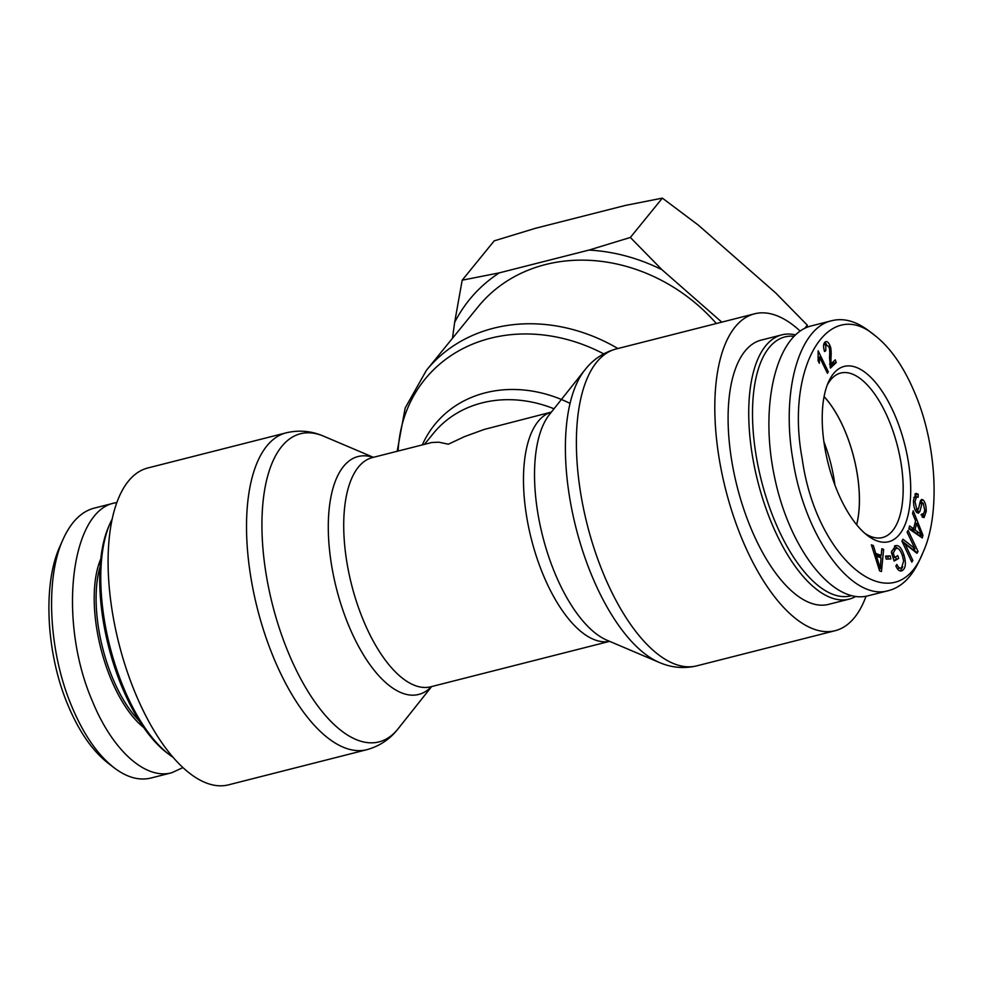 <?xml version="1.0" encoding="UTF-8"?>
<svg xmlns="http://www.w3.org/2000/svg" width="983" height="983" viewBox="0 0 983 983"><rect width="100%" height="100%" fill="white"/><g stroke="black" fill="none" stroke-linecap="round" stroke-linejoin="round"><path stroke-width="1.47" d="M617.914 348.535A163.485 139.955 -140.9 0 0 426.413 370.321L478.193 306.684A163.485 139.955 39.1 0 1 716.337 323.518M800.125 331.05A163.485 71.317 75.7 0 0 754.612 313.798A163.485 71.317 75.7 0 0 741.526 537.787A163.485 71.317 75.7 0 0 835.132 630.705A163.485 71.317 75.7 0 0 866.035 596.239M228.388 784.876A163.485 71.317 -104.3 0 1 119.017 643.988A163.485 71.317 -104.3 0 1 147.868 467.969L286.286 432.803A163.485 71.317 75.7 0 0 257.435 608.809A163.485 71.317 75.7 0 0 366.819 749.697L228.388 784.876M609.62 641.346L430.738 686.798A118.267 51.583 -104.3 0 1 351.619 584.885A118.267 51.583 -104.3 0 1 372.483 457.55L431.672 442.534L438.836 442.178L448.383 444.205L464.48 436.636L484.214 429.436L551.365 412.098A118.267 51.583 75.7 0 0 531.385 539.2A118.267 51.583 75.7 0 0 609.595 641.334M856.623 524.725A84.735 36.961 75.7 0 0 845.577 432.422A84.735 36.961 75.7 0 0 824.086 396.653M834.936 485.147A84.735 36.961 75.7 0 0 823.914 441.785M795.37 334.847A136.354 59.471 75.7 0 0 781.915 334.847A136.354 59.471 75.7 0 0 771.016 521.666A136.354 59.471 75.7 0 0 849.079 599.163A136.354 59.471 75.7 0 0 855.665 596.497M851.364 595.71A133.577 58.267 -104.3 0 1 774.346 519.933A133.577 58.267 -104.3 0 1 793.908 336.247M781.915 334.847L761.284 340.093A136.354 59.471 75.7 0 0 750.385 526.913A136.354 59.471 75.7 0 0 828.448 604.398L849.079 599.163M824.098 396.591A84.821 36.998 -104.3 0 1 845.601 432.385A84.821 36.998 -104.3 0 1 856.672 524.775M828.276 371.734L827.416 373.294L819.527 357.026L819.318 363.231L818.114 360.761L818.139 350.833L828.276 371.734L826.838 372.09M818.212 356.608L818.532 357.271M819.527 357.026L818.237 357.345M880.252 568.69L881.038 557.852L876.578 556.181L880.252 568.69L878.999 569.01M876.578 556.181L875.079 556.562M883.631 549.399L881.456 571.541L879.576 570.84L871.393 544.84L873.359 545.577L875.742 553.404L881.235 555.456L881.8 548.723L883.631 549.399L881.702 549.89M881.235 555.456L878.802 556.071L874.403 554.437M875.742 553.404L874.206 553.798M873.359 545.577L871.749 545.983M880.657 555.604L880.461 557.631M879.343 568.911L879.257 569.833M894.653 545.983C898.278 544.398 901.374 547.396 903.93 554.977C906.24 562.964 905.748 568.137 902.443 570.496C899.998 571.848 897.798 570.349 895.857 565.975L896.889 564.451C898.327 567.621 899.887 568.739 901.595 567.793L903.61 561.047L902.529 556.022C900.354 549.743 898.057 547.322 895.624 548.784L893.264 553.06L894.641 557.459L897.786 555.628L898.671 558.43L894.125 561.072L891.372 552.274L895.624 545.577M894.641 557.459L893.117 557.84M893.264 553.06L891.741 553.441M893.191 549.399L896.275 548.514L893.191 549.399L891.556 551.402M897.258 568.567L901.595 567.793M900.6 570.963L901.522 570.877M902.726 566.761L900.305 570.926M894.432 546.118L898.302 548.821M898.671 558.43L893.916 560.396M895.574 556.919L896.238 559.057M918.171 494.203L918.147 497.251L916.635 496.759L914.976 501.465L916.758 509.305L918.626 508.223L920.432 500.814L921.673 499.401L923.246 500.04C925.347 502.362 926.33 506.208 926.195 511.578L924.057 517.599L922.103 516.886L922.14 513.79L923.442 514.22L924.77 510.337L923.209 503.149L922.079 503.001L919.928 511.32L918.478 513.151L916.746 512.438C914.522 509.956 913.453 505.889 913.526 500.212L915.935 493.355L918.171 494.203L915.738 494.818L915.726 496.98M914.854 494.179L915.738 494.818M918.196 509.243L917.127 512.757M923.209 503.149L919.633 503.64M923.59 514.17L922.681 517.328M920.604 500.458L922.275 502.829M915.038 509.747L917.68 509.685L915.247 510.3M916.635 496.759L913.76 497.631M915.026 529.849L921.415 534.691L918.994 535.317L912.605 530.476L915.026 529.849L916.611 523.288L914.829 523.73M921.415 534.691L916.611 523.288M912.961 528.965L912.605 530.476M912.568 513.482L913.219 510.779L922.951 535.157L922.287 537.922L908.882 528.817L909.582 525.917L913.612 528.805L915.554 520.72L912.568 513.482M913.612 528.805L911.18 529.419L909.103 527.932M922.951 535.157L920.518 535.772L920.321 536.595M915.161 522.342L915.64 523.534M920.211 534.998L920.518 535.772M907.1 532.11L908.108 530.39L918.036 551.475L916.967 553.318L905.036 543.869L912.826 560.421L911.831 562.141L901.89 541.055L902.972 539.212L914.903 548.661L907.1 532.11M914.903 548.661L912.482 549.276L901.952 540.945M912.826 560.421L911.216 560.838M905.036 543.869L903.414 544.275M918.036 551.475L915.554 552.2M914.092 548.87L915.615 552.102M890.205 555.936L890.831 558.946L886.211 559.106L885.585 556.083L890.205 555.936L887.772 556.55L888.3 559.032M885.695 556.624L887.772 556.55M824.946 342.158C826.826 340.794 828.522 342.035 830.057 345.905C831.09 347.871 831.397 351.877 830.991 357.923L830.93 363.956L835.243 359.839L836.25 362.543L830.426 368.097L829.541 357.468C829.922 352.049 829.713 348.535 828.915 346.888L825.781 344.505L825.769 350.734L824.54 351.509C823.115 346.962 823.25 343.841 824.946 342.158L825.917 341.58M830.93 363.956L829.554 364.3M824.737 342.379L826.494 344.161M825.769 350.734L824.405 351.091M823.631 345.045L826.322 344.185L823.656 344.898M836.25 362.543L833.83 363.157L830.008 366.794M833.289 361.707L833.83 363.157M915.271 394.097C936.787 445.053 940.51 514.687 923.025 552.372C894.911 624.021 816.345 561.588 802.202 458.828C785.11 368.146 827.846 295.244 875.103 335.658C890.844 348.056 904.237 367.544 915.271 394.097M895.98 417.8A90.436 39.443 75.7 0 0 828.436 382.117A90.436 39.443 75.7 0 0 828.239 463.767A90.436 39.443 75.7 0 0 867.399 535.416A90.436 39.443 75.7 0 0 907.96 515.547A90.436 39.443 75.7 0 0 895.98 417.8M827.219 385.115A84.87 37.022 -104.3 0 1 840.698 373.036A84.87 37.022 -104.3 0 1 889.308 421.265A84.87 37.022 -104.3 0 1 882.501 537.541A84.87 37.022 -104.3 0 1 864.893 533.364M875.103 335.658L868.972 330.952C856.156 321.208 843.807 317.779 831.95 320.667C798.958 327.437 780.981 391.762 792.912 459.798C804.549 537.074 852.298 602.174 888.841 590.525L868.21 595.772C833.486 605.172 789.582 549.681 774.616 477.419C759.134 405.291 776.337 334.245 811.307 325.914M888.841 590.525C901.73 587.072 912.077 576.714 919.879 559.45L923.025 552.372M172.861 757.168A136.354 59.471 -104.3 0 1 168.929 754.354A136.354 59.471 -104.3 0 1 109.85 646.31A136.354 59.471 -104.3 0 1 110.182 523.177A136.354 59.471 -104.3 0 1 112.295 518.84M110.182 523.177L108.929 526.003A133.577 58.267 75.7 0 0 108.609 646.63A133.577 58.267 75.7 0 0 166.471 752.474L168.929 754.354M63.121 539.225L59.975 546.302C42.49 584 46.213 653.609 67.729 704.578C78.763 731.131 92.156 750.607 107.909 763.017L114.04 767.723C97.452 754.686 83.285 734.055 71.526 705.831C48.622 651.459 44.935 578.323 63.121 539.225C70.923 521.985 81.257 511.627 94.147 508.137L95.13 507.892M139.365 721.006A98.792 43.092 -104.3 0 1 112.209 677.127A98.792 43.092 -104.3 0 1 100.131 566.589M100.794 558.872A100.18 43.694 75.7 0 0 110.538 677.987A100.18 43.694 75.7 0 0 143.641 727.469M116.965 502.424L114.778 502.903C70.407 511 57.825 621.072 92.156 700.584C112.111 750.004 145.251 780.072 171.693 772.761L182.875 767.625M171.681 772.761L151.05 778.008C139.193 780.895 126.856 777.479 114.04 767.723M807.154 327.265L807.313 325.176L775.648 292.909L698.323 225.119L662.37 198.124L625.299 205.447L535.588 228.253L494.216 240.847L462.194 280.192L499.266 272.869A174.704 149.563 -140.9 0 0 454.637 322.436L462.194 280.192M630.349 237.468L662.001 269.747A174.704 149.563 -140.9 0 0 588.977 250.075L630.349 237.468L662.37 198.124M452.475 338.299L454.637 322.436M662.001 269.747L721.78 322.141M499.266 272.869L588.977 250.075M804.733 328.347L807.313 325.176M659.2 662.407L606.953 640.216A122.764 53.549 -104.3 0 1 554.559 572.352A122.764 53.549 -104.3 0 1 549.571 414.371L584.885 369.915A158.988 69.351 75.7 0 0 591.348 574.514A158.988 69.351 75.7 0 0 659.2 662.407C671.328 667.703 683.824 668.858 696.714 665.872A163.485 71.317 -104.3 0 1 603.107 572.954A163.485 71.317 -104.3 0 1 616.181 348.965L754.612 313.798M570.091 403.435A122.764 105.095 -140.9 0 0 422.321 444.881M424.459 444.341L433.405 433.368A118.267 101.249 39.1 0 1 554.007 408.781M373.184 457.378A122.764 53.549 75.7 0 0 336.493 588.719A122.764 53.549 75.7 0 0 431.426 686.625M398.127 451.037A158.988 136.109 39.1 0 1 603.685 353.868M431.635 686.576L398.115 728.759A158.988 69.351 -104.3 0 1 272.561 604.963A158.988 69.351 -104.3 0 1 323.8 436.255C311.672 430.972 299.176 429.817 286.286 432.803M878.741 563.357L877.327 563.714M903.93 554.977L902.32 555.383M919.928 511.32L917.495 511.934M926.195 511.578L924.61 511.983M923.246 500.04L920.825 500.654M914.976 501.465L913.502 501.846M918.712 532.54L916.279 533.155M830.991 357.923L829.48 358.304M830.057 345.905L828.657 346.262M426.413 370.321L405.168 408.006L397.181 451.271M584.885 369.915C593.007 359.483 603.439 352.504 616.181 348.965M696.714 665.872L835.132 630.705M398.115 728.759C389.993 739.191 379.561 746.171 366.819 749.697M373.38 457.328L323.8 436.255M919.965 503.419L922.398 502.804M921.01 514.846L923.442 514.22M811.319 325.914L831.95 320.667M114.79 502.903L94.159 508.15"/></g></svg>
